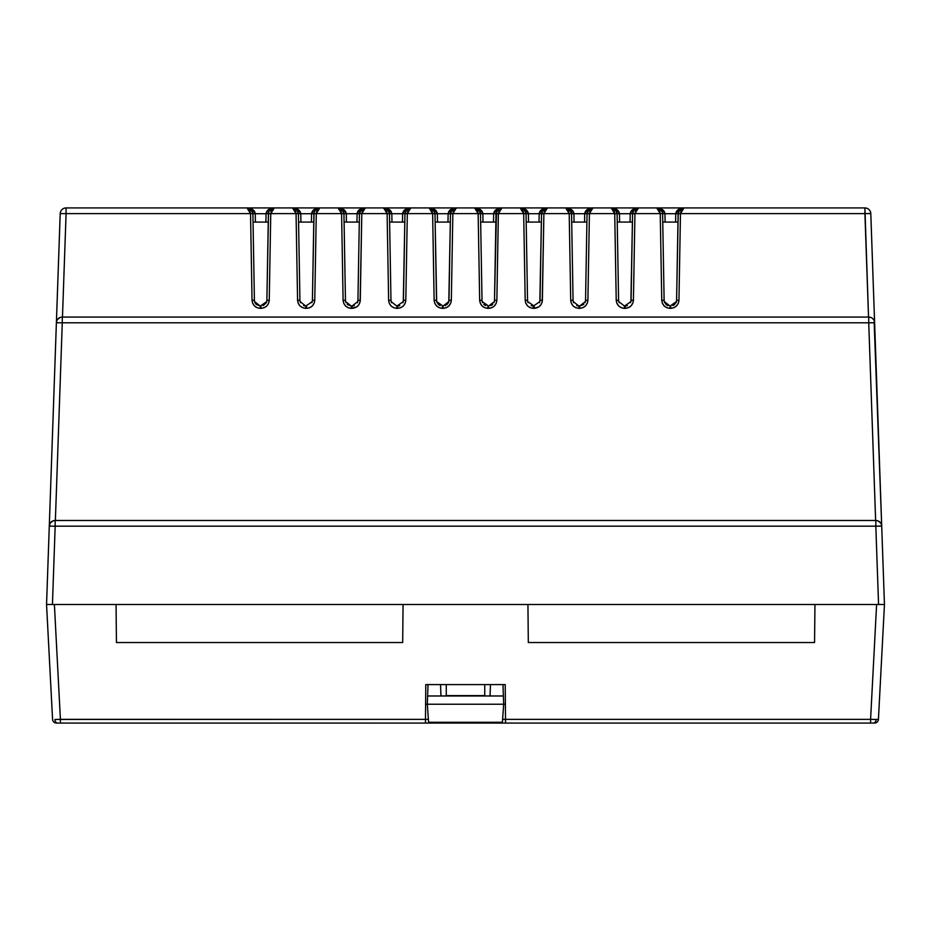 <?xml version="1.0" encoding="UTF-8"?>
<svg xmlns="http://www.w3.org/2000/svg" width="931" height="931" viewBox="0 0 931 931"><rect width="100%" height="100%" fill="white"/><g stroke="black" fill="none" stroke-linecap="round" stroke-linejoin="round"><path stroke-width="1.4" d="M46.55 604.498L54.394 604.498L60.41 719.349L60.41 723.073L57.641 723.073A3.922 2.781 -90 0 1 54.871 719.442L425.479 719.349L425.455 723.073L60.41 723.073L505.545 723.073L505.521 719.349L502.612 719.349L505.521 719.349L505.545 723.073L870.59 723.073L425.455 723.073L425.479 719.349L428.388 719.349L425.479 719.349L425.781 684.599L505.219 684.599L505.521 719.349L870.59 719.349L870.59 723.073L873.359 723.073A3.922 2.781 -90 0 0 876.129 719.442L878.433 719.349A3.922 3.922 0 0 1 874.512 723.073L870.59 723.073L870.59 719.349L876.129 719.442L870.59 719.349L876.606 604.498L882.157 604.498L814.951 604.498L814.555 642.53L528.319 642.53L527.935 604.498L528.319 642.53L527.935 604.498L403.065 604.498L402.681 642.53L116.445 642.53L116.049 604.498L54.394 604.498L60.41 719.349L54.871 719.442A3.922 2.781 90 0 0 57.641 723.073L60.41 723.073L60.41 719.349L425.479 719.349L425.781 684.599L505.219 684.599L505.521 719.349L870.59 719.349L876.606 604.498L814.951 604.498L814.555 642.53L528.319 642.53L527.935 604.498L403.065 604.498L402.681 642.53L116.445 642.53L116.049 604.498L46.55 604.498L52.567 719.349L46.55 604.498L48.272 604.498L46.55 604.498L49.285 526.155L46.55 604.498L884.45 604.498L881.715 526.155L884.45 604.498L882.728 604.498L884.45 604.498L878.433 719.349L876.129 719.442A3.922 2.781 90 0 1 873.359 723.073L874.512 723.073A3.922 3.922 0 0 0 878.433 719.349L884.45 604.498L882.157 604.498L884.45 604.498M677.78 222.067L665.106 222.067L664.955 213.711L675.755 213.711L678.21 209.615L682.4 208.032L683.994 207.927L681.539 209.58L680.468 213.606L864.911 213.606L864.911 207.927A5.889 5.889 0 0 1 870.799 213.606L864.911 213.606L870.799 213.606L874.616 322.766L870.799 213.606A5.889 5.889 0 0 0 864.911 207.927L66.089 207.927L66.089 213.606L250.532 213.606L252.045 300.259L252.72 303.366L254.512 305.996L257.177 307.742L260.296 308.359L264.125 307.742L266.778 305.996L268.57 303.366L269.245 300.259L270.758 213.606L296.058 213.606L297.571 300.259L298.246 303.366L300.038 305.996L302.691 307.742L305.822 308.359L309.639 307.742L312.304 305.996L314.096 303.366L314.771 300.259L316.284 213.606L341.584 213.606L343.097 300.259L343.76 303.366L345.564 305.996L348.217 307.742L351.336 308.359L356.585 306.997L358.854 304.763L360.111 301.842L361.798 213.606L387.11 213.606L388.623 300.259L389.286 303.366L391.09 305.996L393.743 307.742L396.862 308.359L400.691 307.742L403.344 305.996L405.148 303.366L405.811 300.259L407.324 213.606L432.624 213.606L434.137 300.259L434.812 303.366L436.604 305.996L439.269 307.742L442.388 308.359L446.217 307.742L448.87 305.996L450.662 303.366L451.337 300.259L452.85 213.606L478.15 213.606L479.663 300.259L480.338 303.366L482.13 305.996L484.783 307.742L487.914 308.359L491.731 307.742L494.396 305.996L496.188 303.366L496.863 300.259L498.376 213.606L523.676 213.606L525.189 300.259L525.852 303.366L527.656 305.996L530.309 307.742L533.428 308.359L538.677 306.997L540.946 304.763L542.203 301.842L543.89 213.606L569.202 213.606L570.715 300.259L571.378 303.366L573.182 305.996L575.835 307.742L578.954 308.359L582.783 307.742L585.436 305.996L587.24 303.366L587.903 300.259L589.416 213.606L614.716 213.606L616.229 300.259L616.904 303.366L618.696 305.996L621.361 307.742L624.48 308.359L628.309 307.742L630.962 305.996L632.754 303.366L633.429 300.259L634.942 213.606L660.242 213.606L661.755 300.259L662.43 303.366L664.222 305.996L666.875 307.742L670.006 308.359L673.823 307.742L676.488 305.996L678.28 303.366L678.955 300.259L680.468 213.606L864.911 213.606L868.53 317.075L864.911 207.927L410.85 207.927L408.406 209.58L407.324 213.606L432.624 213.606L431.553 209.58L429.098 207.927L433.183 209.58L434.986 213.711L433.229 209.615L429.098 207.927L434.882 209.615L437.337 213.711L448.137 213.711L447.986 222.067L435.312 222.067M52.439 604.498L48.272 604.498L52.439 604.498L55.173 526.166L875.827 526.166L878.561 604.498L52.439 604.498L55.173 526.166L49.285 526.155L60.201 213.606L66.089 213.606L62.47 317.075L66.089 213.606L250.532 213.606L249.461 209.58L247.006 207.927L252.79 209.615L255.245 213.711L266.045 213.711L265.894 222.067L253.22 222.067M406.766 209.58L404.962 213.711L406.766 209.58L410.85 207.927L66.089 207.927A5.889 5.889 0 0 0 60.201 213.606L56.384 322.766L62.272 322.789L55.371 520.476L62.272 322.789L868.728 322.789L868.728 317.075L62.272 317.075A5.889 5.889 0 0 0 56.384 322.766L56.896 320.578M880.621 522.943L878.038 520.895L875.827 520.476A5.889 5.889 0 0 1 881.715 526.155A5.889 5.889 0 0 0 875.827 520.476L875.827 526.166L875.827 520.476L55.173 520.476A5.889 5.889 0 0 0 49.285 526.155L881.715 526.155L874.616 322.766L868.728 322.789L875.629 520.476L868.728 322.789L874.162 322.708L881.715 526.155L875.827 526.166L878.561 604.498L882.728 604.498L878.561 604.498M632.254 222.067L617.404 222.067M586.739 222.067L571.878 222.067M541.214 222.067L526.352 222.067M495.688 222.067L480.838 222.067M450.162 222.067L437.489 222.067L437.337 213.711L448.137 213.711L450.604 209.615L456.376 207.927L453.56 208.649M404.648 222.067L389.786 222.067M359.122 222.067L344.261 222.067M313.596 222.067L298.746 222.067M268.07 222.067L255.397 222.067L255.245 213.711L266.045 213.711L268.512 209.615L272.702 208.032L274.284 207.927L271.829 209.58L270.758 213.606L296.058 213.606L294.987 209.58L292.532 207.927L298.304 209.615L300.771 213.711L311.571 213.711L311.42 222.067L300.922 222.067L300.771 213.711L311.571 213.711L314.026 209.615L319.81 207.927L317.355 209.58L316.284 213.606L341.584 213.606L340.502 209.58L338.046 207.927L343.83 209.615L346.297 213.711L357.085 213.711L356.945 222.067L346.437 222.067L346.297 213.711L357.085 213.711L359.552 209.615L365.336 207.927L362.881 209.58L361.798 213.606L387.11 213.606L386.028 209.58L383.572 207.927L385.166 208.032L389.356 209.615L391.823 213.711L402.611 213.711L402.471 222.067L391.963 222.067L391.823 213.711L402.611 213.711L405.078 209.615L410.85 207.927L408.034 208.649M431.297 208.358L429.098 207.927L432.636 213.665L434.137 300.259C434.73 305.159 437.477 307.858 442.388 308.359L443.086 308.359C447.997 307.858 450.744 305.159 451.337 300.259L452.85 213.606L456.376 207.927L455.247 208.032L456.376 207.927L453.921 209.58L452.85 213.606L478.15 213.606L477.079 209.58L474.624 207.927L480.396 209.615L482.863 213.711L493.663 213.711L493.511 222.067L483.014 222.067L482.863 213.711L493.663 213.711L496.118 209.615L500.308 208.032L501.902 207.927L499.447 209.58L498.376 213.606L523.676 213.606L522.594 209.58L520.15 207.927L525.922 209.615L528.389 213.711L539.177 213.711L539.037 222.067L528.529 222.067L528.389 213.711L539.177 213.711L541.644 209.615L545.834 208.032L547.428 207.927L544.972 209.58L543.89 213.606L569.202 213.606L568.119 209.58L565.664 207.927L571.448 209.615L573.915 213.711L584.703 213.711L584.563 222.067L574.055 222.067L573.915 213.711L584.703 213.711L587.17 209.615L591.36 208.032L592.954 207.927L590.498 209.58L589.416 213.606L614.716 213.606L613.645 209.58L611.19 207.927L616.974 209.615L619.429 213.711L630.229 213.711L630.078 222.067L619.581 222.067L619.429 213.711L630.229 213.711L632.696 209.615L638.468 207.927L636.013 209.58L634.942 213.606L660.242 213.606L659.171 209.58L656.716 207.927L658.298 208.032L662.488 209.615L664.955 213.711L675.755 213.711L675.603 222.067L662.93 222.067M664.594 302.517L667.771 305.647L665.874 304.402M674.835 304.402L672.938 305.647L676.127 302.505M254.885 302.517L256.165 304.402L260.296 306.09L256.165 304.402L254.873 302.505M263.229 305.647L266.406 302.517M303.587 305.647L305.822 306.09L303.587 305.647M347.216 304.402L351.336 306.09L345.61 301.586L345.448 300.306L343.946 213.711L342.177 209.615L340.281 208.369L343.434 211.418L343.946 213.711L346.297 213.711L346.437 222.067L344.086 222.067M352.046 306.09L354.269 305.647L351.336 306.09L351.336 308.359L351.336 306.09L352.046 306.09L352.046 308.359L352.046 306.09L357.772 301.586L357.935 300.306L360.285 300.259L357.935 300.306L357.748 301.656M385.783 208.358L387.668 209.58L389.461 213.606C389.018 210.138 387.052 208.241 383.572 207.927L387.11 213.606L388.623 300.259C389.205 305.159 391.951 307.858 396.862 308.359L397.572 308.359L397.572 306.09L399.795 305.647L396.862 306.09L391.136 301.586L390.973 300.306L389.461 213.711L387.703 209.615L383.572 207.927L385.643 208.3M436.965 302.494L440.154 305.647L438.257 304.402M445.321 305.647L448.498 302.517L447.217 304.402M483.783 304.402L485.679 305.647M490.846 305.647L492.743 304.402M531.205 305.647L533.428 306.09L531.205 305.647M576.731 305.647L578.954 306.09L573.228 301.586L573.065 300.306L571.553 213.711L569.795 209.615L571.553 213.711L573.915 213.711L574.055 222.067L571.704 222.067M579.664 306.09L583.784 304.402L578.954 306.09L578.954 308.359L578.954 306.09L579.664 306.09L579.664 308.359L579.664 306.09L585.39 301.586L585.552 300.306L587.903 300.259L585.552 300.306L585.366 301.656M611.19 207.927C616.136 208.265 618.882 210.185 619.429 213.711L617.078 213.595C616.636 210.138 614.669 208.241 611.19 207.927L613.389 208.358L611.19 207.927L612.319 208.032L611.19 207.927L614.728 213.665L616.229 300.259C616.822 305.159 619.569 307.858 624.48 308.359L625.178 308.359L625.178 306.09L627.413 305.647L624.48 306.09L618.754 301.586L618.591 300.306L617.078 213.711L615.321 209.615L613.424 208.369L616.566 211.418L617.078 213.711L619.429 213.711L619.581 222.067L617.23 222.067M249.834 210.278L253.604 210.278L249.834 210.278M267.686 210.278L271.456 210.278L267.686 210.278M297.245 210.278L299.13 210.278L297.245 210.278M313.212 210.278L315.097 210.278L313.212 210.278M340.874 210.278L342.759 210.278L340.874 210.278M358.738 210.278L362.508 210.278L358.738 210.278M386.4 210.278L390.17 210.278L386.4 210.278M404.263 210.278L406.149 210.278L404.263 210.278M431.926 210.278L433.811 210.278L431.926 210.278M449.778 210.278L453.548 210.278L449.778 210.278M477.452 210.278L481.222 210.278L477.452 210.278M496.025 213.397L497.189 210.278L499.074 210.278L497.189 210.278L497.771 209.615L496.165 212.477M524.851 210.278L526.737 210.278L524.851 210.278M540.83 210.278L544.6 210.278L540.83 210.278M568.492 210.278L572.262 210.278L568.492 210.278M588.241 210.278L590.126 210.278L588.241 210.278M615.903 210.278L617.788 210.278L615.903 210.278M631.87 210.278L633.755 210.278L631.87 210.278M659.544 210.278L663.314 210.278L659.544 210.278M677.396 210.278L681.166 210.278L677.396 210.278M248.123 208.032L247.006 207.927L249.205 208.358L247.006 207.927L250.544 213.665L252.045 300.259L254.407 300.329L252.895 213.711L251.137 209.615L249.24 208.369L252.382 211.418L252.895 213.711L255.245 213.711L255.397 222.067L253.046 222.067M268.256 222.067L265.894 222.067L266.045 213.711L268.396 213.711L268.908 211.418L272.085 208.358L268.873 211.488L268.396 213.711L266.883 300.306L266.72 301.586L260.296 306.09L254.57 301.586L254.407 300.306L252.895 213.606C252.452 210.138 250.486 208.241 247.006 207.927L247.006 207.927C251.952 208.265 254.698 210.185 255.245 213.711L252.895 213.711M294.592 208.3L296.617 209.58L292.532 207.927L293.649 208.032L292.532 207.927L296.058 213.606L297.571 300.259L299.933 300.329L298.42 213.711L296.652 209.615L298.42 213.711L300.771 213.711L300.922 222.067L298.56 222.067M313.77 222.067L311.42 222.067L311.571 213.711L313.922 213.711L314.434 211.418L316.563 208.905L314.399 211.488L313.922 213.711L312.409 300.329L312.246 301.586L305.822 306.09L300.096 301.586L299.933 300.306L298.42 213.606C297.967 210.138 296.011 208.241 292.532 207.927L292.532 207.927C297.466 208.265 300.213 210.185 300.771 213.711L298.42 213.699M359.296 222.067L356.945 222.067L357.085 213.711C357.644 210.185 360.39 208.265 365.336 207.927L361.205 209.615L359.447 213.711L357.935 300.306L359.447 213.606L361.24 209.58L365.336 207.927L362.52 208.649M404.822 222.067L402.471 222.067L402.611 213.711L404.962 213.711L403.46 300.329L403.298 301.586L396.862 306.09L396.862 308.359L396.862 306.09M450.348 222.067L447.986 222.067L448.137 213.711C448.684 210.185 451.442 208.265 456.376 207.927C452.897 208.241 450.941 210.138 450.488 213.606L452.85 213.665L450.488 213.711L451 211.418L452.291 209.58L455.259 208.032L452.257 209.615L450.488 213.711L448.975 300.306L448.812 301.586L443.086 306.09L443.086 308.359L443.086 306.09L436.662 301.586L436.499 300.306L434.137 300.259L436.499 300.329L434.986 213.711L437.337 213.711L437.489 222.067L435.138 222.067M476.823 208.358L478.709 209.58L480.512 213.606L478.15 213.606L479.663 300.259L482.025 300.329L480.512 213.711L478.743 209.615L474.624 207.927L476.823 208.358L474.624 207.927L478.15 213.606L480.512 213.606C480.059 210.138 478.103 208.241 474.624 207.927C479.558 208.265 482.316 210.185 482.863 213.711L478.15 213.665L482.863 213.711L483.014 222.067L480.652 222.067M482.2 301.656L482.025 300.306L479.663 300.259C480.256 305.159 483.003 307.858 487.914 308.359L488.612 308.359C493.523 307.858 496.27 305.159 496.863 300.259L498.364 213.665L493.663 213.711L496.014 213.711L496.491 211.488L494.501 300.306L494.338 301.586L488.612 306.09L482.188 301.586L482.025 300.306L480.512 213.699M527.726 301.656L527.54 300.306L525.189 300.259C525.782 305.159 528.529 307.858 533.428 308.359L534.138 308.359L534.138 306.09L527.702 301.586L527.54 300.306L526.038 213.711L524.269 209.615L520.15 207.927L524.234 209.58L526.027 213.595C525.584 210.138 523.618 208.241 520.15 207.927L523.676 213.606L526.027 213.606L523.676 213.665L526.038 213.711L523.676 213.665L525.189 300.259L527.54 300.329L526.038 213.711L528.389 213.711L526.038 213.711M534.138 306.09L534.138 308.359C539.049 307.858 541.795 305.159 542.377 300.259L543.89 213.606L547.428 207.927L545.194 208.369L547.428 207.927L543.297 209.615L541.539 213.711L540.027 300.329L539.864 301.586L533.428 306.09L533.428 308.359L533.428 306.09M586.914 222.067L584.563 222.067L584.703 213.711C585.262 210.185 588.008 208.265 592.954 207.927L588.823 209.615L587.054 213.711L585.552 300.306L587.054 213.711L588.858 209.58L592.954 207.927L590.126 208.649M635.198 208.916L633.057 211.488L632.58 213.711L631.067 300.329L630.904 301.586L624.48 306.09L624.48 308.359L624.48 306.09M657.833 208.032L656.716 207.927L658.915 208.358L656.716 207.927L660.242 213.606L661.755 300.259L664.117 300.329L662.604 213.711L662.127 211.488L658.939 208.369L662.092 211.418L662.604 213.711L664.955 213.711L665.106 222.067L662.744 222.067M677.954 222.067L675.603 222.067L675.755 213.711L678.105 213.711L678.618 211.418L681.795 208.358L679.863 209.615L678.105 213.711L676.593 300.329L676.43 301.586L670.006 306.09L664.28 301.586L664.117 300.306L662.604 213.606C662.15 210.138 660.195 208.241 656.716 207.927C661.65 208.265 664.408 210.185 664.955 213.711L662.604 213.699M266.638 301.9L266.313 302.738M254.954 302.68L254.663 301.9M300.178 301.9L300.48 302.68M312.153 301.9L311.838 302.738M357.679 301.9L357.353 302.738M338.046 207.927L339.187 208.032L338.046 207.927L339.187 208.032L338.046 207.927L339.187 208.032L338.046 207.927L339.187 208.032L338.058 207.927L341.584 213.606L343.097 300.259L345.448 300.329L343.935 213.606C343.492 210.138 341.526 208.241 338.046 207.927L338.058 207.927C342.992 208.265 345.738 210.185 346.297 213.711L341.584 213.665L343.946 213.711L343.458 211.488L343.946 213.711M345.704 301.9L346.006 302.68M391.16 301.656L390.973 300.306L388.623 300.259L390.973 300.329L389.461 213.606L387.11 213.665L391.823 213.711L391.963 222.067L389.612 222.067M391.229 301.9L391.52 302.68M403.204 301.9L402.879 302.738M448.73 301.9L448.405 302.738M437.046 302.68L436.755 301.9M482.27 301.9L482.572 302.68M494.245 301.9L493.93 302.738M539.771 301.9L539.445 302.738M527.796 301.9L528.098 302.68M567.875 208.358L565.664 207.927L569.202 213.606L570.715 300.259L573.065 300.329L571.553 213.606C571.11 210.138 569.144 208.241 565.664 207.927L569.76 209.58L565.664 207.927C570.61 208.265 573.356 210.185 573.915 213.711L571.553 213.699M573.321 301.9L573.612 302.68M585.296 301.9L584.971 302.738M630.822 301.9L630.496 302.738M618.778 301.656L618.591 300.306L616.229 300.259L618.591 300.329L617.078 213.711L614.728 213.665L617.078 213.711M618.847 301.9L619.138 302.68M664.362 301.9L664.664 302.68M676.337 301.9L676.022 302.738M406.684 209.65L405.136 212.419M404.973 213.525L406.16 210.266M408.651 208.358L407.638 208.881M388.262 210.255L387.703 209.615M451.686 210.266L450.639 212.477M405.101 212.582L404.962 213.711L402.611 213.711C403.17 210.185 405.916 208.265 410.85 207.927L409.733 208.032M405.462 211.453L405.963 210.534M431.553 209.58L432.321 211.418M407.627 211.418L408.406 209.58M388.949 211.418L388.425 210.464M360.634 210.266L359.599 212.477M479.314 210.255L478.743 209.615M434.474 211.418L433.183 209.58L434.986 213.606C434.544 210.138 432.578 208.241 429.098 207.927C434.044 208.265 436.79 210.185 437.337 213.711L432.636 213.665L434.986 213.711L433.264 209.65M386.028 209.58L386.807 211.418M362.101 211.418L362.881 209.58M359.575 212.582L359.447 213.711L357.085 213.711L359.447 213.699M359.936 211.453L360.437 210.534M495.862 222.067L493.511 222.067L493.663 213.711C494.21 210.185 496.956 208.265 501.902 207.927L499.086 208.649M499.668 208.369L497.771 209.615L499.668 208.369M496.526 211.418L497.817 209.58L496.014 213.711L498.376 213.606L496.014 213.606C496.456 210.138 498.422 208.241 501.902 207.927L498.364 213.665L496.014 213.711L494.501 300.306L496.863 300.259L494.501 300.306L494.314 301.656M450.616 212.582L450.499 213.571M450.988 211.453L451.488 210.534M477.079 209.58L477.847 211.418M453.153 211.418L453.921 209.58M343.434 211.418L342.143 209.58M342.177 209.615L343.458 211.488M300.108 301.656L299.933 300.306L297.571 300.259C298.164 305.159 300.911 307.858 305.822 308.359L306.52 308.359C311.431 307.858 314.178 305.159 314.771 300.259L316.272 213.665L311.571 213.711C312.118 210.185 314.864 208.265 319.81 207.927L316.994 208.649M315.725 209.58L316.587 208.881M315.644 209.65L314.084 212.419M313.933 213.525L315.109 210.266M524.84 210.255L524.269 209.615M480 211.418L479.465 210.464M340.502 209.58L341.281 211.418M316.587 211.418L317.355 209.58M314.05 212.582L312.409 300.306L314.771 300.259L312.409 300.306L312.222 301.656M314.957 210.476L314.434 211.418M314.422 211.453L314.922 210.534M297.222 210.255L296.652 209.615M542.726 210.266L541.691 212.477M541.667 212.582L541.539 213.711L543.89 213.665L541.539 213.606L542.051 211.418L544.612 208.649M496.491 211.488L497.771 209.615M522.594 209.58L523.373 211.418M498.679 211.418L499.447 209.58M297.908 211.418L297.373 210.464M297.955 211.523L298.246 212.408M273.167 208.032L272.061 208.369L273.167 208.032M269.571 210.278L268.547 212.477M254.594 301.656L254.407 300.306L252.045 300.259C252.638 305.159 255.385 307.858 260.296 308.359L260.994 308.359C265.905 307.858 268.652 305.159 269.245 300.259L270.758 213.665L266.045 213.711C266.592 210.185 269.35 208.265 274.284 207.927L271.468 208.649M525.526 211.418L524.991 210.464M525.573 211.523L525.887 212.501M294.987 209.58L295.755 211.418M271.061 211.418L271.829 209.58M268.524 212.582L266.883 300.306L269.245 300.259L266.883 300.306L266.708 301.656M270.199 209.58L268.908 211.418M268.896 211.453L269.396 210.534M573.252 301.656L573.065 300.306L570.715 300.259C571.297 305.159 574.043 307.858 578.954 308.359L579.664 308.359C584.563 307.858 587.31 305.159 587.903 300.259L589.416 213.665L584.703 213.711L587.054 213.711L587.217 212.477M587.554 211.453L588.252 210.266M542.028 211.453L542.529 210.534M568.119 209.58L568.899 211.418M544.193 211.418L544.972 209.58M55.173 526.166L55.173 520.476L55.173 526.166L49.285 526.155A5.889 5.889 0 0 1 55.173 520.476L52.962 520.895L50.379 522.943M252.382 211.418L251.847 210.464M252.441 211.546L252.743 212.512M66.089 213.606L66.089 207.927A5.889 5.889 0 0 0 60.201 213.606L66.089 213.606L60.201 213.606M615.88 210.255L615.321 209.615M571.04 211.418L570.517 210.464M571.099 211.523L571.413 212.501M249.461 209.58L250.23 211.418M875.827 520.476L55.162 520.476M49.739 526.096L49.797 523.967M62.272 322.789L868.728 322.789L868.728 317.075L870.927 317.506L868.728 317.075A5.889 5.889 0 0 1 874.616 322.766A5.889 5.889 0 0 0 868.728 317.075L62.272 317.075L62.272 322.789L56.384 322.766A5.889 5.889 0 0 1 62.272 317.075L62.272 322.789L56.384 322.766L49.285 526.155M60.073 317.506L57.478 319.554M633.964 210.022L632.754 212.408M625.178 306.09L625.178 308.359C630.089 307.858 632.836 305.159 633.429 300.259L634.942 213.665L632.58 213.606L633.778 210.255M633.057 211.488L634.348 209.615L638.468 207.927L635.652 208.649M632.708 212.582L632.58 213.711L634.942 213.665L638.468 207.927L634.372 209.58M588.858 209.58L587.566 211.418M881.715 526.155L881.203 523.967M613.645 209.58L614.413 211.418M589.719 211.418L590.498 209.58M56.838 322.708L56.535 321.649M879.993 526.073L875.827 526.166M616.566 211.418L616.031 210.464M616.613 211.523L616.939 212.512M873.522 319.554L872.824 318.739M874.616 322.766L874.104 320.578M682.877 208.032L681.76 208.369L682.877 208.032M678.583 211.488L678.257 212.477M679.863 209.615L678.117 213.397M664.292 301.656L664.117 300.306L661.755 300.259C662.348 305.159 665.095 307.858 670.006 308.359L670.704 308.359C675.615 307.858 678.362 305.159 678.955 300.259L680.456 213.665L675.755 213.711C676.302 210.185 679.048 208.265 683.994 207.927L681.178 208.649M872.882 322.696L868.728 322.789M659.171 209.58L659.939 211.418M635.245 211.418L636.013 209.58M662.092 211.418L661.557 210.464M660.882 209.65L662.453 212.501M869.077 213.525L864.911 213.606M678.233 212.582L676.593 300.306L678.955 300.259L676.593 300.306L676.406 301.656M680.77 211.418L681.539 209.58M298.409 213.583L296.058 213.606L298.42 213.606M587.065 213.606L589.416 213.665L587.065 213.606L589.416 213.606L592.954 207.927C589.474 208.241 587.508 210.138 587.065 213.606L587.065 213.49M660.812 209.58L656.716 207.927M614.425 208.893L612.342 208.044M660.242 213.606L662.604 213.606L660.242 213.606M670.006 308.359L670.006 306.09L670.006 308.359M670.704 306.09L670.704 308.359L670.704 306.09L670.006 306.09M678.105 213.711L680.456 213.665L678.105 213.606L680.468 213.606L683.994 207.927C680.514 208.241 678.548 210.138 678.105 213.606L678.105 213.606M633.429 300.259L631.067 300.306L633.429 300.259M632.44 222.067L630.078 222.067L630.229 213.711L632.58 213.711L630.892 301.656M634.942 213.606L632.58 213.606L634.942 213.606M632.58 213.711L630.229 213.711C630.787 210.185 633.534 208.265 638.468 207.927C634.989 208.241 633.033 210.138 632.58 213.606L632.591 213.606M638.468 207.927L636.269 208.358M633.045 211.512L632.591 213.525M571.075 211.488L569.83 209.65M569.76 209.58L567.898 208.358M569.202 213.606L571.553 213.606L569.202 213.606M542.377 300.259L540.027 300.306L542.377 300.259M541.388 222.067L539.037 222.067L539.177 213.711L541.539 213.711L539.84 301.656M543.89 213.606L541.539 213.606L543.89 213.606M541.539 213.711L539.177 213.711C539.736 210.185 542.482 208.265 547.428 207.927C543.948 208.241 541.982 210.138 541.539 213.606L541.539 213.606M522.21 208.3L520.15 207.927C525.084 208.265 527.83 210.185 528.389 213.711L528.529 222.067L526.178 222.067M521.267 208.032L520.15 207.927M487.914 308.359L487.914 306.09L487.914 308.359M488.612 306.09L488.612 308.359L488.612 306.09L487.914 306.09M476.684 208.3L475.776 208.044M434.975 213.397L434.521 211.535M433.194 209.58L431.321 208.358M432.624 213.606L434.986 213.606L432.624 213.606M436.686 301.656L434.986 213.711M442.388 308.359L442.388 306.09L442.388 308.359M443.086 306.09L442.388 306.09M451.337 300.259L448.975 300.306L451.337 300.259M450.488 213.711L448.137 213.711L450.488 213.711L448.8 301.656M389.461 213.606L387.11 213.606L389.461 213.606M384.701 208.032L383.572 207.927C388.518 208.265 391.264 210.185 391.823 213.711L389.461 213.699M397.572 306.09L397.572 308.359C402.471 307.858 405.218 305.159 405.811 300.259L403.46 300.306L405.811 300.259L407.324 213.665L404.962 213.711L403.274 301.656M404.962 213.711L407.324 213.665L404.973 213.606L407.324 213.606L410.85 207.927C407.382 208.241 405.416 210.138 404.973 213.606L404.973 213.583M345.634 301.656L345.448 300.306L343.097 300.259C343.69 305.159 346.437 307.858 351.336 308.359L352.046 308.359C356.957 307.858 359.703 305.159 360.285 300.259L361.798 213.606L365.336 207.927C361.856 208.241 359.89 210.138 359.447 213.606L361.798 213.606L359.447 213.571M340.118 208.3L339.21 208.044M313.922 213.711L316.272 213.665L319.81 207.927C316.331 208.241 314.364 210.138 313.922 213.606L316.284 213.606L313.922 213.583M318.658 208.044L317.611 208.358M268.396 213.711L270.758 213.665L274.284 207.927C270.805 208.241 268.85 210.138 268.396 213.606L270.758 213.606L268.407 213.571M249.066 208.3L247.006 207.927M341.584 213.606L343.935 213.606L341.584 213.606M292.532 207.927L293.661 208.032L292.532 207.927M305.822 308.359L305.822 306.09L305.822 308.359M306.52 306.09L306.52 308.359L306.52 306.09L305.822 306.09M250.532 213.606L252.895 213.606L250.532 213.606M260.296 308.359L260.296 306.09L260.296 308.359M260.994 306.09L260.994 308.359L260.994 306.09L260.296 306.09M57.641 723.073L56.488 723.073L57.641 723.073M484.737 684.599L484.737 695.585L446.263 695.585L446.263 684.599L446.263 695.585L484.737 695.585L484.737 684.599M402.681 642.53L403.065 604.498L402.681 642.53M52.567 719.349A3.922 3.922 0 0 0 56.488 723.073A3.922 3.922 0 0 1 52.567 719.349M502.984 684.599L503.671 704.232L427.329 704.232L428.586 722.293L427.329 704.232L428.016 684.599L426.095 684.599L428.016 684.599L427.329 704.232L503.671 704.232L502.414 722.293L503.671 704.232L503.38 695.981L427.62 695.981L503.38 695.981L502.984 684.599L504.905 684.599L502.984 684.599M428.586 722.293L502.414 722.293L428.586 722.293M490.055 695.981L490.451 684.599L490.055 695.981M440.549 684.599L440.945 695.981L440.549 684.599M505.382 704.232L503.671 704.232L505.382 704.232M427.329 704.232L425.618 704.232L427.329 704.232M383.572 207.927L384.712 208.032M682.854 208.032L683.994 207.927M591.813 208.032L592.954 207.927M565.664 207.927L566.804 208.032M546.288 208.032L547.428 207.927M500.762 208.032L501.902 207.927M474.624 207.927L475.753 208.032M429.098 207.927L430.238 208.032M455.247 208.032L456.376 207.927M409.721 208.032L410.85 207.927M364.196 208.032L365.336 207.927M318.67 208.032L319.81 207.927M273.155 208.032L274.284 207.927"/></g></svg>
